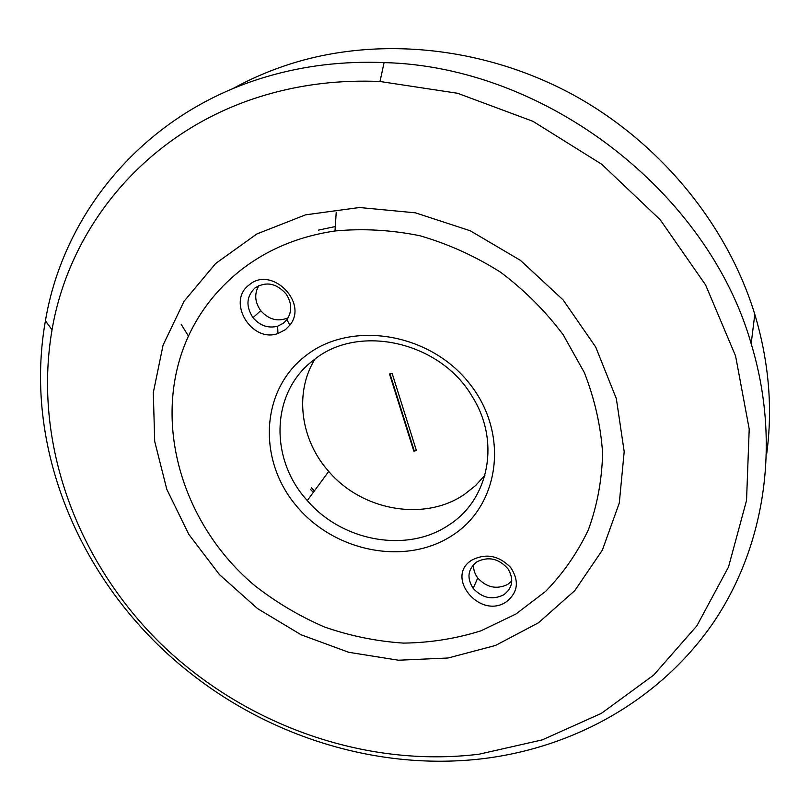 <?xml version="1.0" encoding="UTF-8"?>
<svg xmlns="http://www.w3.org/2000/svg" width="810" height="810" viewBox="0 0 810 810"><rect width="100%" height="100%" fill="white"/><g stroke="black" fill="none" stroke-linecap="round" stroke-linejoin="round"><path stroke-width="1.21" d="M232.591 88.776C252.588 77.699 273.922 68.789 296.602 62.036C383.181 36.521 486.091 47.466 573.399 94.952C660.494 142.803 727.441 224.988 754.809 314.351C768.892 361.625 772.861 408.118 766.695 453.823M485.514 758.362C382.907 771.424 275.025 739.267 192.395 674.71C85.02 591.908 21.921 452.932 45.421 320.821C63.656 211.764 145.577 111.962 266.976 76.596C304.135 65.65 343.177 60.983 384.102 62.593C545.525 66.46 707.778 191.595 751.174 343.703C781.913 445.196 764.154 549.312 711.767 624.945C658.712 700.417 574.817 746.759 485.514 758.362M479.034 754.211C364.642 768.194 244.62 724.94 160.663 643.585C77.345 561.786 32.602 442.999 52.042 329.781C69.944 224.289 149.546 128.284 266.875 94.618C302.788 84.199 340.494 79.826 379.991 81.496L457.609 93.282L532.879 121.287L601.698 164.238L660.292 219.854L705.621 284.988L735.591 356.005L749.21 429.047L746.537 500.438L728.534 566.929L696.873 625.826L653.67 675.105L601.324 713.387L542.305 739.864L479.034 754.211M448.082 658.003L398.459 660.221L348.786 652.303L301.148 634.807L257.459 608.543L219.48 574.624L188.811 534.377L166.83 489.392L154.71 441.46L153.303 392.627L163.083 345.1L184.072 301.249L215.703 263.452L256.81 233.989L305.542 214.842L359.407 207.512L415.398 212.827L470.205 230.759L520.486 260.395L563.163 299.983L595.694 347.034L616.339 398.631L624.196 451.646L619.285 503.05L602.356 550.122L574.806 590.601L538.498 622.769L495.507 645.459L448.082 658.003M335.289 226.557L318.451 230.111M311.435 487.883L314.351 490.961M310.392 489.28L313.318 492.369M473.607 564.509C473.253 569.298 474.64 573.794 477.758 577.986C486.658 587.615 496.682 589.741 507.829 584.364L511.809 580.972M258.815 285.616C254.158 293.838 254.796 302.191 260.729 310.655C268.819 319.707 277.962 322.086 288.147 317.783M314.928 359.134C294.091 392.85 300.55 439.931 328.718 471.41C362.09 510.735 424.46 521.923 464.484 494.353L475.49 485.656L484.906 475.308M503.648 594.864C512.649 588.019 514.127 579.383 508.083 568.954C498.98 558.515 488.582 556.146 476.877 561.826C467.775 569.076 466.55 577.915 473.182 588.364C482.213 598.104 492.369 600.281 503.648 594.864M283.47 323.17L286.953 319.626C292.207 311.516 291.924 302.96 286.082 293.969C276.423 283.156 266.044 281.161 254.958 287.985C246.331 296.531 245.683 306.423 253.003 317.662C259.929 325.701 268.13 328.556 277.617 326.217L283.47 323.17M448.72 525.082C488.734 499.993 500.833 441.683 472.301 396.687C440.559 341.769 358.962 323.403 314.513 359.438C270.742 391.169 268.94 458.855 307.304 500.56C342.225 541.465 407.136 553.412 448.72 525.082M506.149 601.931C518.025 592.596 519.524 581.104 510.654 567.466C498.919 555.559 486.071 553.058 472.119 559.953C444.255 576.457 479.692 619.842 506.149 601.931M285.404 329.67L289.828 325.164C308.752 302.494 271.269 265.265 249.146 284.948C226.334 301.472 251.444 343.308 277.962 333.517L285.404 329.67M452.263 535.461C499.709 505.379 509.703 433.654 469.415 383.444C429.806 332.728 351.348 320.152 306.231 355.347C260.486 389.812 257.489 459.594 296.004 505.44C333.902 551.772 405.365 566.301 452.263 535.461M515.94 614L480.978 630.818C455.99 638.665 430.161 642.755 403.491 643.11C376.741 641.338 350.507 636.012 324.8 627.122C299.751 616.339 276.443 602.539 254.877 585.721C181.359 524.202 150.296 419.388 188.446 336.079C199.989 311.192 216.705 289.808 238.585 271.917C265.741 250.087 297.888 236.439 335.006 230.982C363.032 228.339 391.392 229.939 420.106 235.791C448.477 244.063 475.338 256.233 500.691 272.292C524.657 290.355 545.495 311.182 563.213 334.803L584.354 372.6C594.722 399.178 600.807 426.06 602.61 453.235C601.941 480.087 597.193 505.612 588.364 529.831C577.388 552.886 563.153 573.399 545.646 591.371L515.94 614M413.829 451.14L416.421 450.623L392.141 373.42L389.529 373.997L413.829 451.14L416.289 450.188M389.995 373.896L414.163 450.613M311.404 487.671L314.432 490.85M52.042 329.781L45.421 320.821M379.991 81.496L384.102 62.593M751.174 343.703L754.809 314.351M286.953 319.626L289.828 325.164M188.446 336.079L181.197 324.324M477.758 577.986L473.182 588.364M260.729 310.655L253.003 317.662M307.304 500.56L328.718 471.41M277.617 326.217L277.962 333.517M335.006 230.982L336.221 212.21"/></g></svg>
